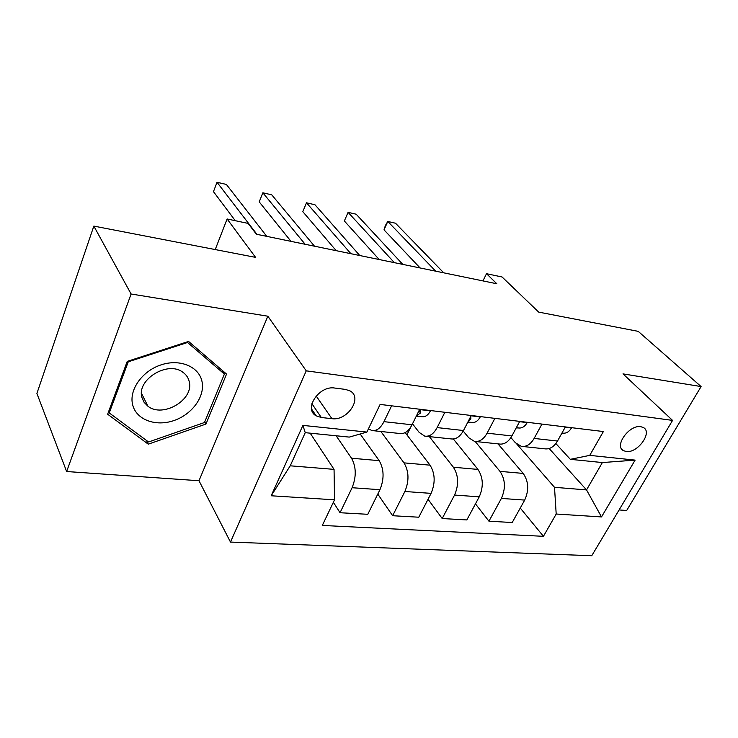 <?xml version="1.0" encoding="UTF-8"?>
<svg xmlns="http://www.w3.org/2000/svg" width="738" height="738" viewBox="0 0 738 738"><rect width="100%" height="100%" fill="white"/><g stroke="black" fill="none" stroke-linecap="round" stroke-linejoin="round"><path stroke-width="1.11" d="M640.741 426.693C629.173 424.516 613.702 446.342 623.592 450.697L626.221 451.481C637.78 453.446 653.093 431.868 643.158 427.422L640.741 426.693M619.09 509.949L626.691 510.475L701.1 386.564L638.213 331.353L538.694 312.109L502.08 276.99L486.508 273.706L482.947 280.901M230.477 542.079L591.756 555.723L672.567 420.402L306.242 370.845L230.477 542.079L198.992 480.733L267.848 316.205L131.096 294.001L66.632 471.527L198.992 480.733M66.632 471.527L36.9 393.455L93.837 226.096L255.579 257.368L227.11 218.974L215.228 249.564M131.096 294.001L93.837 226.096M227.11 218.974L248.097 223.402L256.381 234.223L496.84 283.77L486.508 273.706M321.325 417.514L331.916 418.677C347.45 421.167 363.022 397.616 350.061 390.928L345.412 389.406L334.775 388.05C319.056 385.227 303.226 409.12 316.178 415.835L321.325 417.514L311.897 403.704M334.535 499.829L271.187 495.77L302.912 425.392L366.897 432.081L349.268 437.099L305.237 432.671L290.228 465.807L334.056 469.368L334.535 499.829L322.303 525.447L543.436 536.314L520.262 508.048M549.164 448.519L586.525 489.912L602.365 462.56L570.317 459.331L589.745 455.374L603.38 431.546L380.107 404.424L366.897 432.081M589.745 455.374L635.114 460.115L601.507 516.932L556.194 514.026L543.436 536.314M267.848 316.205L306.242 370.845M701.1 386.564L622.992 373.88L672.567 420.402M570.317 459.331L555.871 443.547M541.96 424.082L534.127 438.427C530.613 444.396 526.342 447.034 521.305 446.342L515.41 442.754L510.917 437.606M494.884 418.363L487.098 433.169C483.611 439.341 479.396 442.071 474.469 441.389L468.722 437.735L463.215 431.075M444.866 412.293L437.136 427.588C433.676 433.962 429.553 436.813 424.747 436.13L419.175 432.403L412.505 423.833M310.172 433.16L334.056 469.368M336.131 435.771L351.519 458.215C356.269 466.886 356.463 476.72 352.1 487.717L340.034 512.725L333.373 502.274M360.181 433.99L379.203 460.669C384.083 469.22 384.332 478.907 379.95 489.709L367.792 514.303L340.034 512.725M380.863 431.49L403.99 462.864C408.981 471.305 409.276 480.853 404.876 491.499L392.653 515.724L377.782 494.091M405.19 432.588L430.042 465.171C435.152 473.501 435.494 482.901 431.075 493.371L418.778 517.209L392.653 515.724M429.341 436.61L453.39 467.237C458.593 475.466 458.981 484.737 454.553 495.06L442.2 518.537L428.04 499.257M453.353 439.009L477.947 469.414C483.252 477.532 483.676 486.674 479.239 496.831L466.84 519.939L442.2 518.537M475.18 441.49L499.977 471.361C505.355 479.386 505.825 488.399 501.379 498.418L488.943 521.194L475.456 503.879M497.984 443.87L523.177 473.418C528.629 481.342 529.137 490.226 524.69 500.087L512.209 522.522L488.943 521.194M516.914 444.221L554.506 487.311L586.525 489.912L601.507 516.932M391.601 405.817L383.963 421.656C380.55 428.243 376.518 431.213 371.878 430.54L368.446 428.824M313.484 413.446L313.908 412.496M419.719 409.23L412.035 424.784C408.594 431.269 404.516 434.165 399.784 433.492L373.234 430.678M406.924 434.848L410.808 426.988M471.259 415.494L463.501 430.531C460.023 436.795 455.853 439.59 450.983 438.898L426.149 436.278M519.718 421.38L511.904 435.946C508.399 442.007 504.155 444.691 499.174 443.999L475.909 441.536M556.194 514.026L554.506 487.311M565.354 426.933L557.513 441.038C553.989 446.914 549.69 449.497 544.607 448.805L522.772 446.49M305.237 432.671L302.912 425.392M290.228 465.807L271.187 495.77M635.114 460.115L602.365 462.56M148.283 444.175L205.967 424.046L226.538 374.083L188.559 341.426L127.24 361.389L107.637 414.221L148.283 444.175L146.511 440.466M204.758 421.85L205.967 424.046M256.944 234.333L217.027 182.277L226.372 184.426L266.787 236.363M235.284 220.699L213.466 191.649L217.027 182.277M430.337 410.522L430.328 411.084C428.271 414.857 425.808 416.739 422.929 416.721L416.186 416.38M305.154 244.269L262.848 192.793L271.75 194.832L314.489 246.197M416.536 415.669L420.605 412.966L420.411 410.688L419.129 410.439M291.012 241.354L259.222 201.898L262.848 192.793M480.18 416.583L480.152 417.118C478.076 420.771 475.558 422.579 472.606 422.542L467.754 422.284M350.891 253.697L306.482 202.802L314.96 204.749L359.766 255.523M468.473 420.9L470.872 418.972L470.761 416.749M336.205 250.671L302.801 211.668L306.482 202.802L302.801 211.668M527.116 422.284L527.08 422.8C524.986 426.343 522.43 428.086 519.414 428.031L516.24 427.856M394.35 262.645L348.078 212.35L356.168 214.204L402.782 264.389M517.735 425.07L518.731 423.215M379.184 259.527L344.351 220.976L348.078 212.35L344.351 220.976M571.396 427.662L571.341 428.169C569.238 431.592 566.655 433.28 563.592 433.215L561.913 433.114M435.688 271.169L387.782 221.455L395.513 223.227L443.722 272.82M420.106 267.959L384.018 229.859L387.782 221.455L385.328 225.625L384.018 229.859M202.028 381.629C199.149 366.721 180.072 358.511 161.096 364.858C142.065 370.974 128.661 390.162 132.711 405.014C136.493 419.968 155.958 426.905 174.03 420.522C192.157 414.359 205.173 396.454 202.028 381.629M189.232 381.647C188.356 377.755 186.216 374.609 182.803 372.22C167.71 360.393 136.253 379.802 141.964 397.542L144.141 402.385L147.932 406.232C162.95 418.308 194.214 399.581 189.232 381.647M148.578 441.997L109.252 412.929L128.246 361.814L187.553 342.487L224.389 374.083L204.481 422.514L148.578 441.997M108.624 411.555L109.252 412.929M127.923 361.168L128.246 361.814M187.194 341.869L187.553 342.487M222.037 370.208L224.389 374.083M379.203 460.669L351.519 458.215M430.042 465.171L403.99 462.864M477.947 469.414L453.39 467.237M523.177 473.418L499.977 471.361M379.95 489.709L352.1 487.717M412.035 424.784L383.963 421.656M463.501 430.531L437.136 427.588M431.075 493.371L404.876 491.499M511.904 435.946L487.098 433.169M479.239 496.831L454.553 495.06M557.513 441.038L534.127 438.427M524.69 500.087L501.379 498.418M316.159 395.965L331.916 418.677M430.337 410.854L419.562 409.553M422.929 416.721L416.398 415.955M418.916 410.854L420.605 412.966M480.161 416.905L471.102 415.798M472.606 422.542L467.901 421.998M469.995 417.939L470.872 418.972M527.089 422.597L519.552 421.684M519.414 428.031L516.342 427.671M571.369 427.966L565.197 427.219M563.592 433.215L561.969 433.021M621.267 448.317L623.592 450.697M311.602 409.092L316.178 415.835M141.493 393.336L147.932 406.232"/></g></svg>
